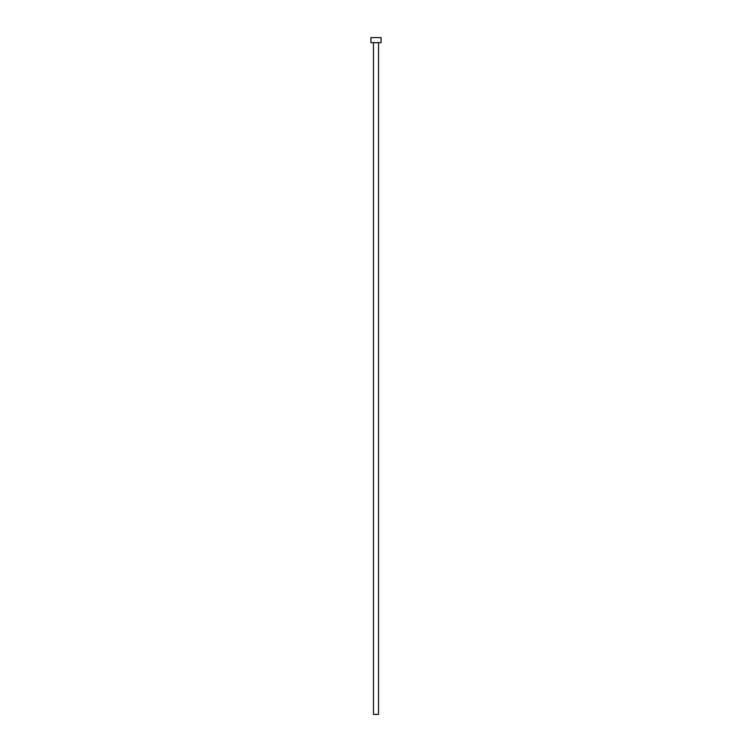 <?xml version="1.0" encoding="UTF-8"?>
<svg xmlns="http://www.w3.org/2000/svg" width="752" height="752" viewBox="0 0 752 752"><rect width="100%" height="100%" fill="white"/><g stroke="black" fill="none" stroke-linecap="round" stroke-linejoin="round"><path stroke-width="1.13" d="M373.462 42.676L373.462 714.4L378.538 714.4L378.538 42.676L378.538 714.4L373.462 714.4L373.462 42.676M370.924 37.6L370.924 42.676L381.076 42.676L381.076 37.6L370.924 37.6L370.924 42.676L381.076 42.676L381.076 37.6L370.924 37.6"/></g></svg>
